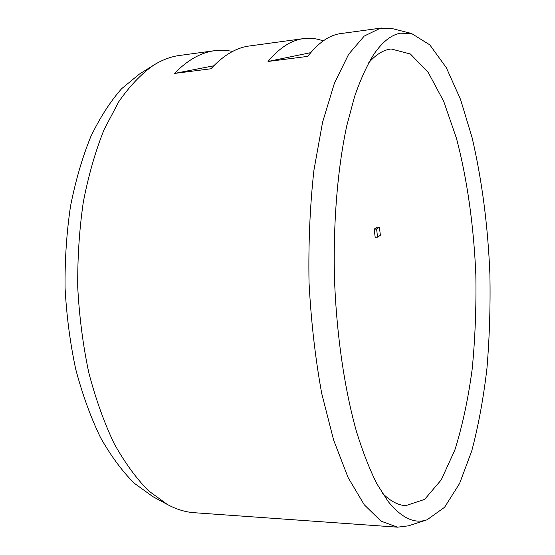 <?xml version="1.0" encoding="UTF-8"?>
<svg xmlns="http://www.w3.org/2000/svg" width="555" height="555" viewBox="0 0 555 555"><rect width="100%" height="100%" fill="white"/><g stroke="black" fill="none" stroke-linecap="round" stroke-linejoin="round"><path stroke-width="0.83" d="M411.539 33.494L392.552 28.666L380.348 28.208L364.205 36.082L348.609 54.328L334.408 83.243L322.545 122.371L313.915 170.316C309.981 205.967 308.351 243.34 309.024 282.44C311.091 321.442 315.316 358.447 321.713 393.446L333.631 440.108L348.138 477.626L364.24 504.745L380.994 521.131L397.567 527.181L408.445 525.828L427.086 519.792L444.576 507.284L459.596 483.474L471.764 450.903C478.424 425.706 483.488 398.178 486.95 368.319C489.503 337.676 490.488 306.367 489.905 274.385C487.928 225.823 482.004 180.285 472.132 137.779L460.525 99.394L446.303 67.661L429.792 44.858L411.539 33.494L400.19 33.196C391.157 34.93 382.367 41.965 373.82 54.3C366.904 65.469 360.486 79.552 354.583 96.556L346.771 125.763C337.558 168.706 333.021 223.242 334.512 279.352C336.607 335.442 344.62 389.582 356.56 431.846C362.817 451.95 369.581 469.266 376.859 483.8L388.118 501.442C401.549 518.023 414.536 524.142 427.086 519.792M323.19 40.924C316.766 38.517 310.224 37.747 303.55 38.607L302.1 38.829C290.431 40.744 279.082 48.292 268.037 61.466L307.727 56.388C318.064 43.103 328.699 35.548 339.625 33.737L381.611 28.007M232.906 51.289L222.708 50.165L213.293 50.887C200.001 53.016 187.063 60.53 174.478 73.44L210.969 68.771C222.971 55.757 235.313 48.223 247.988 46.176L303.55 38.607M214.958 50.637L177.988 55.68C169.774 57.026 161.616 60.211 153.513 65.24C141.282 73.905 129.71 86.039 118.805 101.655L104.069 129.634C95.418 151.258 88.502 175.373 83.326 201.971C79.309 229.617 77.45 258.151 77.749 287.559C79.33 316.94 83.007 345.286 88.779 372.62C95.647 398.837 104.09 422.459 114.101 443.494C124.806 462.704 136.322 478.507 148.657 490.904L167.561 504.592C176.566 509.407 185.495 512.119 194.34 512.716L397.567 527.181M382.305 493.124C390.221 501.068 398.025 505.251 405.719 505.66L424.644 499.382L441.232 479.888L454.864 449.98C462.405 425.879 468.17 398.969 472.166 369.248C475.156 338.592 476.377 307.116 475.836 274.836C473.817 226.475 467.282 179.418 456.46 138.32L443.723 101.392L428.21 72.414L410.409 54.015L391.122 48.958L388.389 49.457C381.66 51.025 375.041 55.528 368.548 62.965M374.16 229.139L375.187 237.297L377.601 237.179L380.39 235.237L379.377 227.12L376.581 229.014L374.16 229.139L376.977 227.245L379.377 227.12M167.561 504.592L152.84 496.628L134.275 483.252C122.176 471.216 110.903 455.939 100.448 437.43C90.673 417.2 82.445 394.515 75.764 369.387C70.152 343.212 66.586 316.072 65.067 287.969C64.789 259.823 66.614 232.51 70.541 206.03C75.605 180.528 82.369 157.37 90.826 136.551C100.08 117.41 110.355 101.447 121.656 88.661L139.333 74.127L153.513 65.24M377.601 237.179L376.581 229.014M310.724 52.649L268.037 61.466M213.758 65.795L174.478 73.44"/></g></svg>

